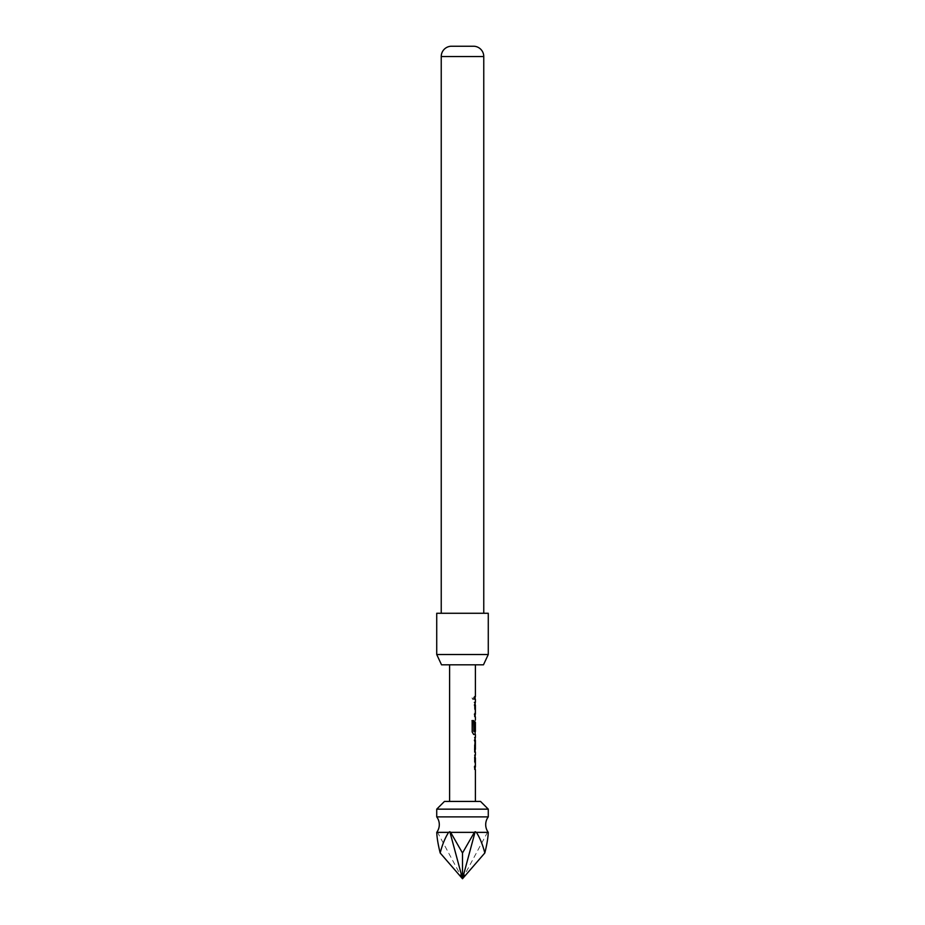 <?xml version="1.0" encoding="UTF-8"?>
<svg xmlns="http://www.w3.org/2000/svg" width="925" height="925" viewBox="0 0 925 925"><rect width="100%" height="100%" fill="white"/><g stroke="black" fill="none" stroke-linecap="round" stroke-linejoin="round"><path stroke-width="0.69" stroke-dasharray="4.62 3.47" d="M472.189 697.947L473.218 699.624L474.062 697.947L473.218 696.271L472.189 697.947M471.993 697.947L473.01 699.624L473.831 697.947L473.01 696.271L471.993 697.947M448.613 832.361L436.75 832.361C436.958 837.83 438.103 844.71 440.184 852.989L462.5 878.75L449.839 831.714L448.613 832.361C445.098 837.83 442.289 844.71 440.184 852.989M474.363 832.361L462.5 852.989L462.5 878.75L484.816 852.989C486.897 844.71 488.042 837.83 488.25 832.361L476.387 832.361L475.161 831.714L474.363 832.361L450.637 832.361L449.839 831.714M480.538 801.432L444.462 801.432M436.727 809.155L488.273 809.155M436.727 816.891L488.273 816.891M474.618 755.135L475.253 755.135L474.629 757.668L475.253 769.658L474.375 769.658L474.375 766.952L475.3 766.952L474.618 755.135M475.277 758.026L475.045 766.952L474.375 766.952L475.3 766.952M475.288 749.366L474.386 749.366L475.034 749.366L474.386 749.366L474.386 752.071L474.988 752.071L474.375 749.551L474.375 740.069L475.242 737.549L474.629 737.549L474.629 740.254L475.288 740.254M474.629 749.366L474.629 752.071L475.242 752.071L474.629 752.071M475.381 731.478L475.277 722.552M475.011 730.241L474.375 730.241L474.375 722.483L475.253 719.962L474.629 731.952L475.381 734.485M474.375 716.887L474.375 714.181L475.045 714.181L474.375 702.364L475.253 702.364L474.629 704.896L475.253 716.887L474.618 716.887M474.375 714.181L475.3 714.181L475.3 705.07L474.618 705.07M474.618 696.594L474.618 699.3M441.537 664.821L483.463 664.821M488.273 654.518L436.727 654.518M483.763 613.275L441.237 613.275L483.763 613.275M436.727 613.275L488.273 613.275M474.097 46.25L450.903 46.25M462.5 852.989L450.637 832.361M475.161 831.714L462.5 878.75L487.822 831.714M484.816 852.989C482.711 844.71 479.902 837.83 476.387 832.361M462.5 878.75L437.178 831.714M475.253 702.364L474.375 702.364L474.999 702.364L474.629 704.896M474.386 704.896L474.629 714.366M474.386 714.366L474.999 716.887M471.993 720.587L472.178 731.952M475.253 719.962L474.386 722.483L474.999 734.485L473.669 734.485M473.438 734.485L471.993 731.952M473.612 731.478L475.277 731.293M475.022 731.293L475.022 722.552M474.629 737.549L474.629 740.254M474.386 740.254L475.034 740.254L474.386 740.254M475.253 755.135L474.375 755.135L474.999 755.135L474.629 757.668M475.045 757.841L474.375 757.841L475.045 757.841M474.386 757.668L474.386 767.137L475.253 769.658M474.999 769.658L474.375 769.658L474.999 769.658M441.237 56.541L483.763 56.541"/><path stroke-width="1.39" d="M437.178 831.714L436.75 832.361L437.178 831.714A12.892 12.892 0 0 0 436.727 816.891L436.727 809.155L488.273 809.155L480.538 801.432L444.462 801.432L436.727 809.155M487.822 831.714L488.25 832.361L487.822 831.714A12.892 12.892 0 0 1 488.273 816.891L436.727 816.891M476.387 832.361L488.25 832.361C488.042 837.83 486.897 844.71 484.816 852.989L462.5 878.75L475.161 831.714L476.387 832.361C479.902 837.83 482.711 844.71 484.816 852.989M450.637 832.361L462.5 852.989L462.5 878.75L440.184 852.989C438.103 844.71 436.958 837.83 436.75 832.361L448.613 832.361L449.839 831.714L450.637 832.361L474.363 832.361L475.161 831.714M475.3 757.841L474.618 757.841L475.126 755.32M474.618 755.135L475.253 755.135M475.126 769.484L474.618 766.952L475.3 766.952L474.618 766.952M475.242 752.071L474.629 752.071L475.242 752.071L474.618 749.551L475.242 737.549L474.629 737.549L475.242 737.549M474.386 740.254L475.288 740.254L474.629 740.254L475.288 740.254L475.288 749.366L474.629 749.366M475.126 734.3L473.669 734.485L472.178 731.952L472.178 720.587L473.75 720.587L473.75 731.293L475.3 731.478M475.265 722.552L475.265 730.241L474.618 730.241L475.126 722.367M474.618 705.07L475.3 705.07L474.618 705.07L475.126 702.538M475.126 716.713L474.618 714.181L475.3 714.181M474.618 696.594L474.618 699.3M483.463 664.821L441.537 664.821L436.727 654.518L488.273 654.518L483.463 664.821M483.763 613.275L483.763 56.541A10.314 10.314 0 0 0 474.097 46.25L450.903 46.25A10.314 10.314 0 0 0 441.237 56.541L441.237 613.275M488.273 654.518L488.273 613.275L436.727 613.275L436.727 654.518M462.5 852.989L474.363 832.361M440.184 852.989C442.289 844.71 445.098 837.83 448.613 832.361M462.5 878.75L449.839 831.714M474.375 702.364L475.253 702.364M475.045 705.07L474.375 705.07M474.375 714.181L475.045 714.181M471.993 720.587L473.531 720.587L473.843 731.478M475.011 722.552L475.265 730.241M475.011 730.241L474.375 730.241M475.034 740.254L475.265 749.181M474.375 766.952L475.045 766.952M483.763 56.541L441.237 56.541M488.273 816.891L488.273 809.155M475.392 664.821L475.392 696.594M475.392 699.3L475.392 702.364M475.392 705.07L475.392 714.181M475.392 716.887L475.392 719.962M475.392 722.367L475.392 731.478M475.392 734.485L475.392 737.549M475.392 740.254L475.392 749.366M475.392 752.071L475.392 755.135M475.392 757.841L475.392 766.952M475.392 769.658L475.392 801.432M449.608 664.821L449.608 801.432M475.126 696.594L475.126 699.3M475.126 702.364L475.126 705.07M475.126 714.181L475.126 716.887M475.126 731.478L475.126 734.485M475.126 737.711L475.126 740.254M475.126 749.366L475.126 751.909M475.126 755.135L475.126 757.841M475.126 766.952L475.126 769.658"/></g></svg>
